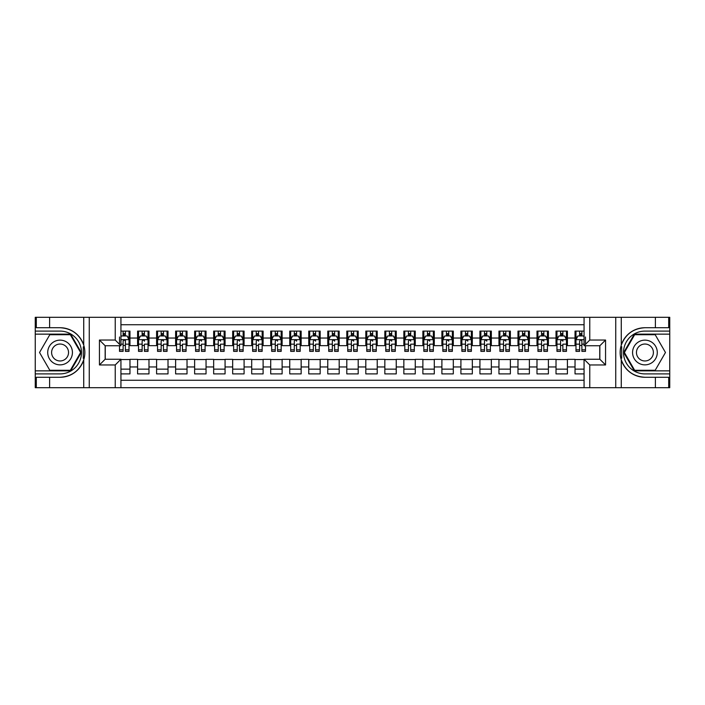 <?xml version="1.0" encoding="UTF-8"?>
<svg xmlns="http://www.w3.org/2000/svg" width="705" height="705" viewBox="0 0 705 705"><rect width="100%" height="100%" fill="white"/><g stroke="black" fill="none" stroke-linecap="round" stroke-linejoin="round"><path stroke-width="1.06" d="M120.934 387.688L584.066 387.688L584.066 359.25L599.849 359.25L599.849 345.75L584.066 345.75L584.066 317.312L120.934 317.312L120.934 345.75L105.151 345.75L105.151 359.25L120.934 359.25L120.934 387.688L49.606 387.688L49.606 377.272L60.075 377.272A24.772 24.772 0 0 0 83.728 359.858C85.182 354.959 85.182 350.05 83.728 345.142A24.772 24.772 0 0 0 60.075 327.728L49.606 327.728L49.606 317.312L35.25 317.312L35.25 370.856L70.667 370.856L81.26 352.5L70.667 334.144L35.25 334.144M584.066 331.103L575.033 331.103L575.033 338.048L567.419 338.048L567.419 345.653L575.033 345.653L575.033 338.048M567.419 338.048L567.419 331.103L556.016 331.103L556.016 338.048L548.402 338.048L548.402 345.653L556.016 345.653L556.016 338.048M548.402 338.048L548.402 331.103L536.99 331.103L536.99 338.048L529.385 338.048L529.385 345.653L536.99 345.653L536.99 338.048M529.385 338.048L529.385 331.103L517.972 331.103L517.972 338.048L510.367 338.048L510.367 345.653L517.972 345.653L517.972 338.048M510.367 338.048L510.367 331.103L498.955 331.103L498.955 338.048L491.341 338.048L491.341 345.653L498.955 345.653L498.955 338.048M491.341 338.048L491.341 331.103L479.929 331.103L479.929 338.048L472.324 338.048L472.324 345.653L479.929 345.653L479.929 338.048M472.324 338.048L472.324 331.103L460.911 331.103L460.911 338.048L453.306 338.048L453.306 345.653L460.911 345.653L460.911 338.048M453.306 338.048L453.306 331.103L441.894 331.103L441.894 338.048L434.289 338.048L434.289 345.653L441.894 345.653L441.894 338.048M434.289 338.048L434.289 331.103L422.877 331.103L422.877 338.048L415.263 338.048L415.263 345.653L422.877 345.653L422.877 338.048M415.263 338.048L415.263 331.103L403.85 331.103L403.85 338.048L396.245 338.048L396.245 345.653L403.85 345.653L403.85 338.048M396.245 338.048L396.245 331.103L384.833 331.103L384.833 338.048L377.228 338.048L377.228 345.653L384.833 345.653L384.833 338.048M377.228 338.048L377.228 331.103L365.816 331.103L365.816 338.048L358.202 338.048L358.202 345.653L365.816 345.653L365.816 338.048M358.202 338.048L358.202 331.103L346.798 331.103L346.798 338.048L339.184 338.048L339.184 345.653L346.798 345.653L346.798 338.048M339.184 338.048L339.184 331.103L327.772 331.103L327.772 338.048L320.167 338.048L320.167 345.653L327.772 345.653L327.772 338.048M320.167 338.048L320.167 331.103L308.755 331.103L308.755 338.048L301.15 338.048L301.15 345.653L308.755 345.653L308.755 338.048M301.15 338.048L301.15 331.103L289.737 331.103L289.737 338.048L282.123 338.048L282.123 345.653L289.737 345.653L289.737 338.048M282.123 338.048L282.123 331.103L270.711 331.103L270.711 338.048L263.106 338.048L263.106 345.653L270.711 345.653L270.711 338.048M263.106 338.048L263.106 331.103L251.694 331.103L251.694 338.048L244.089 338.048L244.089 345.653L251.694 345.653L251.694 338.048M244.089 338.048L244.089 331.103L232.676 331.103L232.676 338.048L225.071 338.048L225.071 345.653L232.676 345.653L232.676 338.048M225.071 338.048L225.071 331.103L213.659 331.103L213.659 338.048L206.045 338.048L206.045 345.653L213.659 345.653L213.659 338.048M206.045 338.048L206.045 331.103L194.633 331.103L194.633 338.048L187.028 338.048L187.028 345.653L194.633 345.653L194.633 338.048M187.028 338.048L187.028 331.103L175.615 331.103L175.615 338.048L168.01 338.048L168.01 345.653L175.615 345.653L175.615 338.048M168.01 338.048L168.01 331.103L156.598 331.103L156.598 338.048L148.984 338.048L148.984 345.653L156.598 345.653L156.598 338.048M148.984 338.048L148.984 331.103L137.581 331.103L137.581 345.653L129.967 345.653L129.967 331.103L120.934 331.103M120.934 373.897L129.967 373.897L129.967 359.347L137.581 359.347L137.581 373.897L148.984 373.897L148.984 359.347L156.598 359.347L156.598 366.952L148.984 366.952M156.598 366.952L156.598 373.897L168.01 373.897L168.01 359.347L175.615 359.347L175.615 366.952L168.01 366.952M175.615 366.952L175.615 373.897L187.028 373.897L187.028 359.347L194.633 359.347L194.633 366.952L187.028 366.952M194.633 366.952L194.633 373.897L206.045 373.897L206.045 359.347L213.659 359.347L213.659 366.952L206.045 366.952M213.659 366.952L213.659 373.897L225.071 373.897L225.071 359.347L232.676 359.347L232.676 366.952L225.071 366.952M232.676 366.952L232.676 373.897L244.089 373.897L244.089 359.347L251.694 359.347L251.694 366.952L244.089 366.952M251.694 366.952L251.694 373.897L263.106 373.897L263.106 359.347L270.711 359.347L270.711 366.952L263.106 366.952M270.711 366.952L270.711 373.897L282.123 373.897L282.123 359.347L289.737 359.347L289.737 366.952L282.123 366.952M289.737 366.952L289.737 373.897L301.15 373.897L301.15 359.347L308.755 359.347L308.755 366.952L301.15 366.952M308.755 366.952L308.755 373.897L320.167 373.897L320.167 359.347L327.772 359.347L327.772 366.952L320.167 366.952M327.772 366.952L327.772 373.897L339.184 373.897L339.184 359.347L346.798 359.347L346.798 366.952L339.184 366.952M346.798 366.952L346.798 373.897L358.202 373.897L358.202 359.347L365.816 359.347L365.816 366.952L358.202 366.952M365.816 366.952L365.816 373.897L377.228 373.897L377.228 359.347L384.833 359.347L384.833 366.952L377.228 366.952M384.833 366.952L384.833 373.897L396.245 373.897L396.245 359.347L403.85 359.347L403.85 366.952L396.245 366.952M403.85 366.952L403.85 373.897L415.263 373.897L415.263 359.347L422.877 359.347L422.877 366.952L415.263 366.952M422.877 366.952L422.877 373.897L434.289 373.897L434.289 359.347L441.894 359.347L441.894 366.952L434.289 366.952M441.894 366.952L441.894 373.897L453.306 373.897L453.306 359.347L460.911 359.347L460.911 366.952L453.306 366.952M460.911 366.952L460.911 373.897L472.324 373.897L472.324 359.347L479.929 359.347L479.929 366.952L472.324 366.952M479.929 366.952L479.929 373.897L491.341 373.897L491.341 359.347L498.955 359.347L498.955 366.952L491.341 366.952M498.955 366.952L498.955 373.897L510.367 373.897L510.367 359.347L517.972 359.347L517.972 366.952L510.367 366.952M517.972 366.952L517.972 373.897L529.385 373.897L529.385 359.347L536.99 359.347L536.99 366.952L529.385 366.952M536.99 366.952L536.99 373.897L548.402 373.897L548.402 359.347L556.016 359.347L556.016 366.952L548.402 366.952M556.016 366.952L556.016 373.897L567.419 373.897L567.419 359.347L575.033 359.347L575.033 366.952L567.419 366.952M584.066 324.732L120.934 324.732M120.934 380.268L584.066 380.268M575.033 366.952L575.033 373.897L584.066 373.897M105.239 345.75L105.239 359.25M599.761 359.25L599.761 345.75M123.119 335.862L125.402 335.862M129.015 335.862L129.967 335.862M123.119 345.459L125.402 345.459M129.015 345.459L129.967 345.459M120.934 359.541L129.967 359.541M120.934 369.138L129.967 369.138M137.581 345.459L138.524 345.459M142.137 345.459L144.419 345.459M148.041 345.459L148.984 345.459M137.581 335.862L138.524 335.862M142.137 335.862L144.419 335.862M148.041 334.787L148.041 335.862L148.984 335.862M137.581 359.541L148.984 359.541M137.581 369.138L148.984 369.138M156.598 359.541L168.01 359.541M156.598 369.138L168.01 369.138M156.598 335.862L157.55 335.862M161.163 335.862L163.445 335.862M167.059 334.787L167.059 335.862L168.01 335.862M156.598 345.459L157.55 345.459M161.163 345.459L163.445 345.459M167.059 345.459L168.01 345.459M175.615 359.541L187.028 359.541M175.615 369.138L187.028 369.138M175.615 335.862L176.567 335.862M180.18 335.862L182.463 335.862M186.076 334.787L186.076 335.862L187.028 335.862M175.615 345.459L176.567 345.459M180.18 345.459L182.463 345.459M186.076 345.459L187.028 345.459M194.633 359.541L206.045 359.541M194.633 369.138L206.045 369.138M194.633 335.862L195.585 335.862M199.198 335.862L201.48 335.862M205.093 334.787L205.093 335.862L206.045 335.862M194.633 345.459L195.585 345.459M199.198 345.459L201.48 345.459M205.093 345.459L206.045 345.459M213.659 359.541L225.071 359.541M213.659 369.138L225.071 369.138M213.659 335.862L214.611 335.862M218.224 335.862L220.506 335.862M224.119 334.787L224.119 335.862L225.071 335.862M213.659 345.459L214.611 345.459M218.224 345.459L220.506 345.459M224.119 345.459L225.071 345.459M232.676 359.541L244.089 359.541M232.676 369.138L244.089 369.138M232.676 335.862L233.628 335.862M237.241 335.862L239.524 335.862M243.137 334.787L243.137 335.862L244.089 335.862M232.676 345.459L233.628 345.459M237.241 345.459L239.524 345.459M243.137 345.459L244.089 345.459M251.694 359.541L263.106 359.541M251.694 369.138L263.106 369.138M251.694 335.862L252.646 335.862M256.259 335.862L258.541 335.862M262.154 334.787L262.154 335.862L263.106 335.862M251.694 345.459L252.646 345.459M256.259 345.459L258.541 345.459M262.154 345.459L263.106 345.459M270.711 359.541L282.123 359.541M270.711 369.138L282.123 369.138M270.711 335.862L271.663 335.862M275.276 335.862L277.558 335.862M281.172 334.787L281.172 335.862L282.123 335.862M270.711 345.459L271.663 345.459M275.276 345.459L277.558 345.459M281.172 345.459L282.123 345.459M289.737 359.541L301.15 359.541M289.737 369.138L301.15 369.138M289.737 335.862L290.689 335.862M294.302 335.862L296.585 335.862M300.198 334.787L300.198 335.862L301.15 335.862M289.737 345.459L290.689 345.459M294.302 345.459L296.585 345.459M300.198 345.459L301.15 345.459M308.755 359.541L320.167 359.541M308.755 369.138L320.167 369.138M308.755 335.862L309.707 335.862M313.32 335.862L315.602 335.862M319.215 334.787L319.215 335.862L320.167 335.862M308.755 345.459L309.707 345.459M313.32 345.459L315.602 345.459M319.215 345.459L320.167 345.459M327.772 359.541L339.184 359.541M327.772 369.138L339.184 369.138M327.772 335.862L328.724 335.862M332.337 335.862L334.619 335.862M338.233 334.787L338.233 335.862L339.184 335.862M327.772 345.459L328.724 345.459M332.337 345.459L334.619 345.459M338.233 345.459L339.184 345.459M346.798 359.541L358.202 359.541M346.798 369.138L358.202 369.138M346.798 335.862L347.741 335.862M351.363 335.862L353.637 335.862M357.259 334.787L357.259 335.862L358.202 335.862M346.798 345.459L347.741 345.459M351.363 345.459L353.637 345.459M357.259 345.459L358.202 345.459M365.816 359.541L377.228 359.541M365.816 369.138L377.228 369.138M365.816 335.862L366.767 335.862M370.381 335.862L372.663 335.862M376.276 334.787L376.276 335.862L377.228 335.862M365.816 345.459L366.767 345.459M370.381 345.459L372.663 345.459M376.276 345.459L377.228 345.459M384.833 359.541L396.245 359.541M384.833 369.138L396.245 369.138M384.833 335.862L385.785 335.862M389.398 335.862L391.68 335.862M395.293 334.787L395.293 335.862L396.245 335.862M384.833 345.459L385.785 345.459M389.398 345.459L391.68 345.459M395.293 345.459L396.245 345.459M403.85 359.541L415.263 359.541M403.85 369.138L415.263 369.138M403.85 335.862L404.802 335.862M408.415 335.862L410.698 335.862M414.311 334.787L414.311 335.862L415.263 335.862M403.85 345.459L404.802 345.459M408.415 345.459L410.698 345.459M414.311 345.459L415.263 345.459M422.877 359.541L434.289 359.541M422.877 369.138L434.289 369.138M422.877 335.862L423.828 335.862M427.442 335.862L429.724 335.862M433.337 334.787L433.337 335.862L434.289 335.862M422.877 345.459L423.828 345.459M427.442 345.459L429.724 345.459M433.337 345.459L434.289 345.459M441.894 359.541L453.306 359.541M441.894 369.138L453.306 369.138M441.894 335.862L442.846 335.862M446.459 335.862L448.741 335.862M452.354 334.787L452.354 335.862L453.306 335.862M441.894 345.459L442.846 345.459M446.459 345.459L448.741 345.459M452.354 345.459L453.306 345.459M460.911 359.541L472.324 359.541M460.911 369.138L472.324 369.138M460.911 335.862L461.863 335.862M465.476 335.862L467.759 335.862M471.372 334.787L471.372 335.862L472.324 335.862M460.911 345.459L461.863 345.459M465.476 345.459L467.759 345.459M471.372 345.459L472.324 345.459M479.929 359.541L491.341 359.541M479.929 369.138L491.341 369.138M479.929 335.862L480.88 335.862M484.494 335.862L486.776 335.862M490.389 334.787L490.389 335.862L491.341 335.862M479.929 345.459L480.88 345.459M484.494 345.459L486.776 345.459M490.389 345.459L491.341 345.459M498.955 359.541L510.367 359.541M498.955 369.138L510.367 369.138M498.955 335.862L499.907 335.862M503.52 335.862L505.802 335.862M509.415 334.787L509.415 335.862L510.367 335.862M498.955 345.459L499.907 345.459M503.52 345.459L505.802 345.459M509.415 345.459L510.367 345.459M517.972 359.541L529.385 359.541M517.972 369.138L529.385 369.138M517.972 335.862L518.924 335.862M522.537 335.862L524.82 335.862M528.433 334.787L528.433 335.862L529.385 335.862M517.972 345.459L518.924 345.459M522.537 345.459L524.82 345.459M528.433 345.459L529.385 345.459M536.99 359.541L548.402 359.541M536.99 369.138L548.402 369.138M536.99 335.862L537.941 335.862M541.555 335.862L543.837 335.862M547.45 334.787L547.45 335.862L548.402 335.862M536.99 345.459L537.941 345.459M541.555 345.459L543.837 345.459M547.45 345.459L548.402 345.459M556.016 359.541L567.419 359.541M556.016 369.138L567.419 369.138M556.016 335.862L556.959 335.862M560.581 335.862L562.863 335.862M566.476 334.787L566.476 335.862L567.419 335.862M556.016 345.459L556.959 345.459M560.581 345.459L562.863 345.459M566.476 345.459L567.419 345.459M575.033 359.541L584.066 359.541M575.033 369.138L584.066 369.138M575.033 335.862L575.985 335.862M579.598 335.862L581.881 335.862M575.033 345.459L575.985 345.459M579.598 345.459L581.881 345.459M125.402 331.103L125.402 335.95L125.402 333.58L123.119 333.58M119.506 347.6L119.506 348.887M119.506 344.163L119.506 336.999M119.506 349.812L119.506 351.363L123.119 351.363L123.119 349.812L119.506 349.812L119.506 345.75M120.934 336.902L121.41 335.95L127.112 335.95L129.015 339.757L129.015 351.363L125.402 351.363L125.402 339.66M129.015 337.034L129.015 333.58M123.119 347.6L123.119 341.185C123.886 339.722 124.644 339.722 125.402 341.185L125.402 344.163L129.015 344.163L129.015 331.103M123.119 335.95L123.119 331.103M125.402 347.6L125.402 348.887M120.934 344.163L123.119 344.163L123.119 349.812M66.252 341.793A12.364 12.364 0 0 0 49.368 346.322A12.364 12.364 0 0 0 53.888 363.207A12.364 12.364 0 0 0 70.773 358.678A12.364 12.364 0 0 0 66.252 341.793M64.305 345.168A8.46 8.46 0 0 0 52.743 348.27A8.46 8.46 0 0 0 55.836 359.832A8.46 8.46 0 0 0 67.398 356.73A8.46 8.46 0 0 0 64.305 345.168M70.341 370.284L49.799 370.284L39.533 352.5L49.799 334.716L70.341 334.716L80.608 352.5L70.341 370.284M651.112 341.793A12.364 12.364 0 0 0 634.227 346.322A12.364 12.364 0 0 0 638.748 363.207A12.364 12.364 0 0 0 655.632 358.678A12.364 12.364 0 0 0 651.112 341.793M649.164 345.168A8.46 8.46 0 0 0 637.602 348.27A8.46 8.46 0 0 0 640.695 359.832A8.46 8.46 0 0 0 652.257 356.73A8.46 8.46 0 0 0 649.164 345.168M655.201 370.284L634.659 370.284L624.392 352.5L634.659 334.716L655.201 334.716L665.467 352.5L655.201 370.284M83.322 358.211L84.177 358.211A24.772 24.772 0 0 0 84.177 346.798L83.322 346.798L83.322 358.36L84.142 358.36M49.606 317.312L83.728 317.312L83.728 345.142C79.594 334.232 71.716 328.433 60.075 327.728M60.075 377.272C71.716 376.567 79.594 370.768 83.728 359.858L83.728 387.688M115.232 387.688L115.232 364.961L99.44 364.961L99.44 340.039L115.232 340.039L115.232 317.312L89.262 317.312L89.262 387.688M49.606 387.688L35.25 387.688L35.25 370.856M35.25 373.897L60.075 373.897A21.397 21.397 0 0 0 81.472 352.5A21.397 21.397 0 0 0 60.075 331.103L35.25 331.103M83.728 317.312L89.262 317.312M115.232 317.312L120.934 317.312M49.606 377.272L36.299 377.272L36.299 387.688M49.606 327.728L36.299 327.728L36.299 317.312M115.232 364.961L120.934 359.25M99.44 364.961L105.151 359.25M99.44 340.039L105.151 345.75M115.232 340.039L120.934 345.75M83.322 346.798L84.142 346.649M84.75 354.624L84.829 351.628M84.582 348.922L84.45 348.12M621.678 346.789L620.823 346.789A24.772 24.772 0 0 0 620.823 358.202L621.678 358.202L621.678 346.64L620.858 346.64M584.066 317.312L655.394 317.312L655.394 327.728L644.925 327.728A24.772 24.772 0 0 0 621.272 345.142C619.818 350.041 619.818 354.95 621.272 359.858A24.772 24.772 0 0 0 644.925 377.272L655.394 377.272L655.394 387.688L669.75 387.688L669.75 334.144L634.333 334.144L623.74 352.5L634.333 370.856L669.75 370.856M655.394 387.688L621.272 387.688L621.272 359.858C625.405 370.768 633.284 376.567 644.925 377.272M644.925 327.728C633.284 328.433 625.405 334.232 621.272 345.142L621.272 317.312M589.768 317.312L589.768 340.039L605.56 340.039L605.56 364.961L589.768 364.961L589.768 387.688L615.738 387.688L615.738 317.312M655.394 317.312L669.75 317.312L669.75 334.144M669.75 331.103L644.925 331.103A21.397 21.397 0 0 0 623.528 352.5A21.397 21.397 0 0 0 644.925 373.897L669.75 373.897M621.272 387.688L615.738 387.688M589.768 387.688L584.066 387.688M655.394 327.728L668.701 327.728L668.701 317.312M655.394 377.272L668.701 377.272L668.701 387.688M589.768 340.039L584.066 345.75M605.56 340.039L599.849 345.75M605.56 364.961L599.849 359.25M589.768 364.961L584.066 359.25M621.678 358.202L620.858 358.351M620.25 350.376L620.171 353.372M620.418 356.078L620.55 356.88M144.419 331.103L144.419 335.95L144.419 333.58L142.137 333.58M148.041 349.812L144.419 349.812L144.419 351.363L148.041 351.363L148.041 339.757L146.138 335.95L140.427 335.95L138.524 339.757L138.524 344.163L138.524 331.103M138.524 347.6L138.524 348.887M138.524 337.034L138.524 333.58M138.524 349.812L138.524 351.363L142.137 351.363L142.137 349.812L138.524 349.812L138.524 344.163L142.137 344.163L142.137 347.6M148.041 337.034L148.041 333.58M144.419 349.812L144.419 344.163L148.041 344.163L148.041 331.103M142.137 335.95L142.137 331.103M144.419 347.6L144.419 348.887M142.137 349.812L142.137 341.185C142.903 339.722 143.661 339.722 144.419 341.185L144.419 339.66M163.445 331.103L163.445 335.95L163.445 333.58L161.163 333.58M167.059 349.812L163.445 349.812L163.445 351.363L167.059 351.363L167.059 339.757L165.155 335.95L159.453 335.95L157.55 339.757L157.55 344.163L157.55 331.103M157.55 347.6L157.55 348.887M157.55 337.034L157.55 333.58M157.55 349.812L157.55 351.363L161.163 351.363L161.163 349.812L157.55 349.812L157.55 344.163L161.163 344.163L161.163 347.6M167.059 337.034L167.059 333.58M163.445 349.812L163.445 344.163L167.059 344.163L167.059 331.103M161.163 335.95L161.163 331.103M163.445 347.6L163.445 348.887M161.163 349.812L161.163 341.185C161.921 339.722 162.688 339.722 163.445 341.185L163.445 339.66M182.463 331.103L182.463 335.95L182.463 333.58L180.18 333.58M186.076 349.812L182.463 349.812L182.463 351.363L186.076 351.363L186.076 339.757L184.172 335.95L178.471 335.95L176.567 339.757L176.567 344.163L176.567 331.103M176.567 347.6L176.567 348.887M176.567 337.034L176.567 333.58M176.567 349.812L176.567 351.363L180.18 351.363L180.18 349.812L176.567 349.812L176.567 344.163L180.18 344.163L180.18 347.6M186.076 337.034L186.076 333.58M182.463 349.812L182.463 344.163L186.076 344.163L186.076 331.103M180.18 335.95L180.18 331.103M182.463 347.6L182.463 348.887M180.18 349.812L180.18 341.185C180.938 339.722 181.705 339.722 182.463 341.185L182.463 339.66M201.48 331.103L201.48 335.95L201.48 333.58L199.198 333.58M205.093 349.812L201.48 349.812L201.48 351.363L205.093 351.363L205.093 339.757L203.199 335.95L197.488 335.95L195.585 339.757L195.585 344.163L195.585 331.103M195.585 347.6L195.585 348.887M195.585 337.034L195.585 333.58M195.585 349.812L195.585 351.363L199.198 351.363L199.198 349.812L195.585 349.812L195.585 344.163L199.198 344.163L199.198 347.6M205.093 337.034L205.093 333.58M201.48 349.812L201.48 344.163L205.093 344.163L205.093 331.103M199.198 335.95L199.198 331.103M201.48 347.6L201.48 348.887M199.198 349.812L199.198 341.185C199.964 339.722 200.722 339.722 201.48 341.185L201.48 339.66M220.506 331.103L220.506 335.95L220.506 333.58L218.224 333.58M224.119 349.812L220.506 349.812L220.506 351.363L224.119 351.363L224.119 339.757L222.216 335.95L216.506 335.95L214.611 339.757L214.611 344.163L214.611 331.103M214.611 347.6L214.611 348.887M214.611 337.034L214.611 333.58M214.611 349.812L214.611 351.363L218.224 351.363L218.224 349.812L214.611 349.812L214.611 344.163L218.224 344.163L218.224 347.6M224.119 337.034L224.119 333.58M220.506 349.812L220.506 344.163L224.119 344.163L224.119 331.103M218.224 335.95L218.224 331.103M220.506 347.6L220.506 348.887M218.224 349.812L218.224 341.185C218.982 339.722 219.74 339.722 220.506 341.185L220.506 339.66M239.524 331.103L239.524 335.95L239.524 333.58L237.241 333.58M243.137 349.812L239.524 349.812L239.524 351.363L243.137 351.363L243.137 339.757L241.233 335.95L235.532 335.95L233.628 339.757L233.628 344.163L233.628 331.103M233.628 347.6L233.628 348.887M233.628 337.034L233.628 333.58M233.628 349.812L233.628 351.363L237.241 351.363L237.241 349.812L233.628 349.812L233.628 344.163L237.241 344.163L237.241 347.6M243.137 337.034L243.137 333.58M239.524 349.812L239.524 344.163L243.137 344.163L243.137 331.103M237.241 335.95L237.241 331.103M239.524 347.6L239.524 348.887M237.241 349.812L237.241 341.185C237.999 339.722 238.766 339.722 239.524 341.185L239.524 339.66M258.541 331.103L258.541 335.95L258.541 333.58L256.259 333.58M262.154 349.812L258.541 349.812L258.541 351.363L262.154 351.363L262.154 339.757L260.251 335.95L254.549 335.95L252.646 339.757L252.646 344.163L252.646 331.103M252.646 347.6L252.646 348.887M252.646 337.034L252.646 333.58M252.646 349.812L252.646 351.363L256.259 351.363L256.259 349.812L252.646 349.812L252.646 344.163L256.259 344.163L256.259 347.6M262.154 337.034L262.154 333.58M258.541 349.812L258.541 344.163L262.154 344.163L262.154 331.103M256.259 335.95L256.259 331.103M258.541 347.6L258.541 348.887M256.259 349.812L256.259 341.185C257.025 339.722 257.783 339.722 258.541 341.185L258.541 339.66M277.558 331.103L277.558 335.95L277.558 333.58L275.276 333.58M281.172 349.812L277.558 349.812L277.558 351.363L281.172 351.363L281.172 339.757L279.277 335.95L273.566 335.95L271.663 339.757L271.663 344.163L271.663 331.103M271.663 347.6L271.663 348.887M271.663 337.034L271.663 333.58M271.663 349.812L271.663 351.363L275.276 351.363L275.276 349.812L271.663 349.812L271.663 344.163L275.276 344.163L275.276 347.6M281.172 337.034L281.172 333.58M277.558 349.812L277.558 344.163L281.172 344.163L281.172 331.103M275.276 335.95L275.276 331.103M277.558 347.6L277.558 348.887M275.276 349.812L275.276 341.185C276.043 339.722 276.801 339.722 277.558 341.185L277.558 339.66M296.585 331.103L296.585 335.95L296.585 333.58L294.302 333.58M300.198 349.812L296.585 349.812L296.585 351.363L300.198 351.363L300.198 339.757L298.294 335.95L292.584 335.95L290.689 339.757L290.689 344.163L290.689 331.103M290.689 347.6L290.689 348.887M290.689 337.034L290.689 333.58M290.689 349.812L290.689 351.363L294.302 351.363L294.302 349.812L290.689 349.812L290.689 344.163L294.302 344.163L294.302 347.6M300.198 337.034L300.198 333.58M296.585 349.812L296.585 344.163L300.198 344.163L300.198 331.103M294.302 335.95L294.302 331.103M296.585 347.6L296.585 348.887M294.302 349.812L294.302 341.185C295.06 339.722 295.818 339.722 296.585 341.185L296.585 339.66M315.602 331.103L315.602 335.95L315.602 333.58L313.32 333.58M319.215 349.812L315.602 349.812L315.602 351.363L319.215 351.363L319.215 339.757L317.312 335.95L311.61 335.95L309.707 339.757L309.707 344.163L309.707 331.103M309.707 347.6L309.707 348.887M309.707 337.034L309.707 333.58M309.707 349.812L309.707 351.363L313.32 351.363L313.32 349.812L309.707 349.812L309.707 344.163L313.32 344.163L313.32 347.6M319.215 337.034L319.215 333.58M315.602 349.812L315.602 344.163L319.215 344.163L319.215 331.103M313.32 335.95L313.32 331.103M315.602 347.6L315.602 348.887M313.32 349.812L313.32 341.185C314.077 339.722 314.844 339.722 315.602 341.185L315.602 339.66M334.619 331.103L334.619 335.95L334.619 333.58L332.337 333.58M338.233 349.812L334.619 349.812L334.619 351.363L338.233 351.363L338.233 339.757L336.329 335.95L330.627 335.95L328.724 339.757L328.724 344.163L328.724 331.103M328.724 347.6L328.724 348.887M328.724 337.034L328.724 333.58M328.724 349.812L328.724 351.363L332.337 351.363L332.337 349.812L328.724 349.812L328.724 344.163L332.337 344.163L332.337 347.6M338.233 337.034L338.233 333.58M334.619 349.812L334.619 344.163L338.233 344.163L338.233 331.103M332.337 335.95L332.337 331.103M334.619 347.6L334.619 348.887M332.337 349.812L332.337 341.185C333.104 339.722 333.862 339.722 334.619 341.185L334.619 339.66M353.637 331.103L353.637 335.95L353.637 333.58L351.363 333.58M357.259 349.812L353.637 349.812L353.637 351.363L357.259 351.363L357.259 339.757L355.355 335.95L349.645 335.95L347.741 339.757L347.741 344.163L347.741 331.103M347.741 347.6L347.741 348.887M347.741 337.034L347.741 333.58M347.741 349.812L347.741 351.363L351.363 351.363L351.363 349.812L347.741 349.812L347.741 344.163L351.363 344.163L351.363 347.6M357.259 337.034L357.259 333.58M353.637 349.812L353.637 344.163L357.259 344.163L357.259 331.103M351.363 335.95L351.363 331.103M353.637 347.6L353.637 348.887M351.363 349.812L351.363 341.185C352.121 339.722 352.879 339.722 353.637 341.185L353.637 339.66M372.663 331.103L372.663 335.95L372.663 333.58L370.381 333.58M376.276 349.812L372.663 349.812L372.663 351.363L376.276 351.363L376.276 339.757L374.373 335.95L368.671 335.95L366.767 339.757L366.767 344.163L366.767 331.103M366.767 347.6L366.767 348.887M366.767 337.034L366.767 333.58M366.767 349.812L366.767 351.363L370.381 351.363L370.381 349.812L366.767 349.812L366.767 344.163L370.381 344.163L370.381 347.6M376.276 337.034L376.276 333.58M372.663 349.812L372.663 344.163L376.276 344.163L376.276 331.103M370.381 335.95L370.381 331.103M372.663 347.6L372.663 348.887M370.381 349.812L370.381 341.185C371.138 339.722 371.905 339.722 372.663 341.185L372.663 339.66M391.68 331.103L391.68 335.95L391.68 333.58L389.398 333.58M395.293 349.812L391.68 349.812L391.68 351.363L395.293 351.363L395.293 339.757L393.39 335.95L387.688 335.95L385.785 339.757L385.785 344.163L385.785 331.103M385.785 347.6L385.785 348.887M385.785 337.034L385.785 333.58M385.785 349.812L385.785 351.363L389.398 351.363L389.398 349.812L385.785 349.812L385.785 344.163L389.398 344.163L389.398 347.6M395.293 337.034L395.293 333.58M391.68 349.812L391.68 344.163L395.293 344.163L395.293 331.103M389.398 335.95L389.398 331.103M391.68 347.6L391.68 348.887M389.398 349.812L389.398 341.185C390.156 339.722 390.923 339.722 391.68 341.185L391.68 339.66M410.698 331.103L410.698 335.95L410.698 333.58L408.415 333.58M414.311 349.812L410.698 349.812L410.698 351.363L414.311 351.363L414.311 339.757L412.416 335.95L406.706 335.95L404.802 339.757L404.802 344.163L404.802 331.103M404.802 347.6L404.802 348.887M404.802 337.034L404.802 333.58M404.802 349.812L404.802 351.363L408.415 351.363L408.415 349.812L404.802 349.812L404.802 344.163L408.415 344.163L408.415 347.6M414.311 337.034L414.311 333.58M410.698 349.812L410.698 344.163L414.311 344.163L414.311 331.103M408.415 335.95L408.415 331.103M410.698 347.6L410.698 348.887M408.415 349.812L408.415 341.185C409.182 339.722 409.94 339.722 410.698 341.185L410.698 339.66M429.724 331.103L429.724 335.95L429.724 333.58L427.442 333.58M433.337 349.812L429.724 349.812L429.724 351.363L433.337 351.363L433.337 339.757L431.434 335.95L425.723 335.95L423.828 339.757L423.828 344.163L423.828 331.103M423.828 347.6L423.828 348.887M423.828 337.034L423.828 333.58M423.828 349.812L423.828 351.363L427.442 351.363L427.442 349.812L423.828 349.812L423.828 344.163L427.442 344.163L427.442 347.6M433.337 337.034L433.337 333.58M429.724 349.812L429.724 344.163L433.337 344.163L433.337 331.103M427.442 335.95L427.442 331.103M429.724 347.6L429.724 348.887M427.442 349.812L427.442 341.185C428.199 339.722 428.957 339.722 429.724 341.185L429.724 339.66M448.741 331.103L448.741 335.95L448.741 333.58L446.459 333.58M452.354 349.812L448.741 349.812L448.741 351.363L452.354 351.363L452.354 339.757L450.451 335.95L444.749 335.95L442.846 339.757L442.846 344.163L442.846 331.103M442.846 347.6L442.846 348.887M442.846 337.034L442.846 333.58M442.846 349.812L442.846 351.363L446.459 351.363L446.459 349.812L442.846 349.812L442.846 344.163L446.459 344.163L446.459 347.6M452.354 337.034L452.354 333.58M448.741 349.812L448.741 344.163L452.354 344.163L452.354 331.103M446.459 335.95L446.459 331.103M448.741 347.6L448.741 348.887M446.459 349.812L446.459 341.185C447.217 339.722 447.983 339.722 448.741 341.185L448.741 339.66M467.759 331.103L467.759 335.95L467.759 333.58L465.476 333.58M471.372 349.812L467.759 349.812L467.759 351.363L471.372 351.363L471.372 339.757L469.468 335.95L463.767 335.95L461.863 339.757L461.863 344.163L461.863 331.103M461.863 347.6L461.863 348.887M461.863 337.034L461.863 333.58M461.863 349.812L461.863 351.363L465.476 351.363L465.476 349.812L461.863 349.812L461.863 344.163L465.476 344.163L465.476 347.6M471.372 337.034L471.372 333.58M467.759 349.812L467.759 344.163L471.372 344.163L471.372 331.103M465.476 335.95L465.476 331.103M467.759 347.6L467.759 348.887M465.476 349.812L465.476 341.185C466.243 339.722 467.001 339.722 467.759 341.185L467.759 339.66M486.776 331.103L486.776 335.95L486.776 333.58L484.494 333.58M490.389 349.812L486.776 349.812L486.776 351.363L490.389 351.363L490.389 339.757L488.495 335.95L482.784 335.95L480.88 339.757L480.88 344.163L480.88 331.103M480.88 347.6L480.88 348.887M480.88 337.034L480.88 333.58M480.88 349.812L480.88 351.363L484.494 351.363L484.494 349.812L480.88 349.812L480.88 344.163L484.494 344.163L484.494 347.6M490.389 337.034L490.389 333.58M486.776 349.812L486.776 344.163L490.389 344.163L490.389 331.103M484.494 335.95L484.494 331.103M486.776 347.6L486.776 348.887M484.494 349.812L484.494 341.185C485.26 339.722 486.018 339.722 486.776 341.185L486.776 339.66M505.802 331.103L505.802 335.95L505.802 333.58L503.52 333.58M509.415 349.812L505.802 349.812L505.802 351.363L509.415 351.363L509.415 339.757L507.512 335.95L501.801 335.95L499.907 339.757L499.907 344.163L499.907 331.103M499.907 347.6L499.907 348.887M499.907 337.034L499.907 333.58M499.907 349.812L499.907 351.363L503.52 351.363L503.52 349.812L499.907 349.812L499.907 344.163L503.52 344.163L503.52 347.6M509.415 337.034L509.415 333.58M505.802 349.812L505.802 344.163L509.415 344.163L509.415 331.103M503.52 335.95L503.52 331.103M505.802 347.6L505.802 348.887M503.52 349.812L503.52 341.185C504.278 339.722 505.036 339.722 505.802 341.185L505.802 339.66M524.82 331.103L524.82 335.95L524.82 333.58L522.537 333.58M528.433 349.812L524.82 349.812L524.82 351.363L528.433 351.363L528.433 339.757L526.529 335.95L520.828 335.95L518.924 339.757L518.924 344.163L518.924 331.103M518.924 347.6L518.924 348.887M518.924 337.034L518.924 333.58M518.924 349.812L518.924 351.363L522.537 351.363L522.537 349.812L518.924 349.812L518.924 344.163L522.537 344.163L522.537 347.6M528.433 337.034L528.433 333.58M524.82 349.812L524.82 344.163L528.433 344.163L528.433 331.103M522.537 335.95L522.537 331.103M524.82 347.6L524.82 348.887M522.537 349.812L522.537 341.185C523.295 339.722 524.062 339.722 524.82 341.185L524.82 339.66M543.837 331.103L543.837 335.95L543.837 333.58L541.555 333.58M547.45 349.812L543.837 349.812L543.837 351.363L547.45 351.363L547.45 339.757L545.547 335.95L539.845 335.95L537.941 339.757L537.941 344.163L537.941 331.103M537.941 347.6L537.941 348.887M537.941 337.034L537.941 333.58M537.941 349.812L537.941 351.363L541.555 351.363L541.555 349.812L537.941 349.812L537.941 344.163L541.555 344.163L541.555 347.6M547.45 337.034L547.45 333.58M543.837 349.812L543.837 344.163L547.45 344.163L547.45 331.103M541.555 335.95L541.555 331.103M543.837 347.6L543.837 348.887M541.555 349.812L541.555 341.185C542.321 339.722 543.079 339.722 543.837 341.185L543.837 339.66M562.863 331.103L562.863 335.95L562.863 333.58L560.581 333.58M566.476 349.812L562.863 349.812L562.863 351.363L566.476 351.363L566.476 339.757L564.573 335.95L558.862 335.95L556.959 339.757L556.959 344.163L556.959 331.103M556.959 347.6L556.959 348.887M556.959 337.034L556.959 333.58M556.959 349.812L556.959 351.363L560.581 351.363L560.581 349.812L556.959 349.812L556.959 344.163L560.581 344.163L560.581 347.6M566.476 337.034L566.476 333.58M562.863 349.812L562.863 344.163L566.476 344.163L566.476 331.103M560.581 335.95L560.581 331.103M562.863 347.6L562.863 348.887M560.581 349.812L560.581 341.185C561.339 339.722 562.096 339.722 562.863 341.185L562.863 339.66M581.881 331.103L581.881 335.95L581.881 333.58L579.598 333.58M584.066 336.902L583.59 335.95L577.889 335.95L575.985 339.757L575.985 344.163L575.985 331.103M575.985 347.6L575.985 348.887M575.985 337.034L575.985 333.58M575.985 349.812L575.985 351.363L579.598 351.363L579.598 349.812L575.985 349.812L575.985 344.163L579.598 344.163L579.598 347.6M585.494 345.75L585.494 351.363L581.881 351.363L581.881 339.66M585.494 344.163L585.494 336.999M579.598 335.95L579.598 331.103M581.881 347.6L581.881 348.887M584.066 344.163L581.881 344.163L581.881 341.185C581.123 339.722 580.356 339.722 579.598 341.185L579.598 349.812M137.581 366.952L129.967 366.952M137.581 338.048L129.967 338.048M128.971 339.66L120.934 339.66M127.64 336.999L129.015 336.999M129.015 349.812L125.402 349.812M125.402 334.787L123.119 334.787M147.988 339.66L138.577 339.66M138.524 336.999L139.907 336.999M146.658 336.999L148.041 336.999M144.419 334.787L142.137 334.787M167.006 339.66L157.594 339.66M157.55 336.999L158.925 336.999M165.675 336.999L167.059 336.999M163.445 334.787L161.163 334.787M186.032 339.66L176.611 339.66M176.567 336.999L177.942 336.999M184.701 336.999L186.076 336.999M182.463 334.787L180.18 334.787M205.049 339.66L195.637 339.66M195.585 336.999L196.968 336.999M203.719 336.999L205.093 336.999M201.48 334.787L199.198 334.787M224.067 339.66L214.655 339.66M214.611 336.999L215.986 336.999M222.736 336.999L224.119 336.999M220.506 334.787L218.224 334.787M243.093 339.66L233.672 339.66M233.628 336.999L235.003 336.999M241.753 336.999L243.137 336.999M239.524 334.787L237.241 334.787M262.11 339.66L252.69 339.66M252.646 336.999L254.029 336.999M260.779 336.999L262.154 336.999M258.541 334.787L256.259 334.787M281.128 339.66L271.716 339.66M271.663 336.999L273.046 336.999M279.797 336.999L281.172 336.999M277.558 334.787L275.276 334.787M300.145 339.66L290.733 339.66M290.689 336.999L292.064 336.999M298.814 336.999L300.198 336.999M296.585 334.787L294.302 334.787M319.171 339.66L309.751 339.66M309.707 336.999L311.081 336.999M317.84 336.999L319.215 336.999M315.602 334.787L313.32 334.787M338.188 339.66L328.777 339.66M328.724 336.999L330.107 336.999M336.858 336.999L338.233 336.999M334.619 334.787L332.337 334.787M357.206 339.66L347.794 339.66M347.741 336.999L349.125 336.999M355.875 336.999L357.259 336.999M353.637 334.787L351.363 334.787M376.223 339.66L366.812 339.66M366.767 336.999L368.142 336.999M374.893 336.999L376.276 336.999M372.663 334.787L370.381 334.787M395.249 339.66L385.829 339.66M385.785 336.999L387.16 336.999M393.919 336.999L395.293 336.999M391.68 334.787L389.398 334.787M414.267 339.66L404.855 339.66M404.802 336.999L406.186 336.999M412.936 336.999L414.311 336.999M410.698 334.787L408.415 334.787M433.284 339.66L423.872 339.66M423.828 336.999L425.203 336.999M431.954 336.999L433.337 336.999M429.724 334.787L427.442 334.787M452.31 339.66L442.89 339.66M442.846 336.999L444.22 336.999M450.971 336.999L452.354 336.999M448.741 334.787L446.459 334.787M471.328 339.66L461.907 339.66M461.863 336.999L463.247 336.999M469.997 336.999L471.372 336.999M467.759 334.787L465.476 334.787M490.345 339.66L480.933 339.66M480.88 336.999L482.264 336.999M489.014 336.999L490.389 336.999M486.776 334.787L484.494 334.787M509.363 339.66L499.951 339.66M499.907 336.999L501.281 336.999M508.032 336.999L509.415 336.999M505.802 334.787L503.52 334.787M528.389 339.66L518.968 339.66M518.924 336.999L520.299 336.999M527.058 336.999L528.433 336.999M524.82 334.787L522.537 334.787M547.406 339.66L537.994 339.66M537.941 336.999L539.325 336.999M546.075 336.999L547.45 336.999M543.837 334.787L541.555 334.787M566.423 339.66L557.012 339.66M556.959 336.999L558.342 336.999M565.093 336.999L566.476 336.999M562.863 334.787L560.581 334.787M584.066 339.66L576.029 339.66M575.985 336.999L577.36 336.999M585.494 349.812L581.881 349.812M581.881 334.787L579.598 334.787"/></g></svg>
